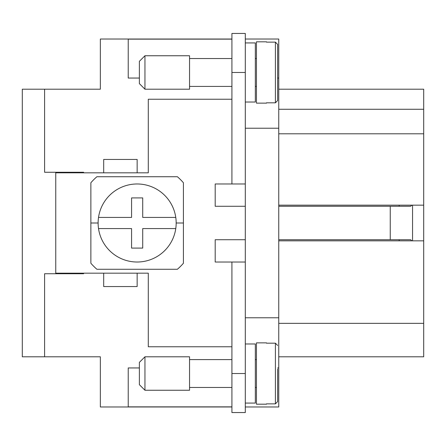 <?xml version="1.0" encoding="UTF-8"?>
<svg xmlns="http://www.w3.org/2000/svg" width="446" height="446" viewBox="0 0 446 446"><rect width="100%" height="100%" fill="white"/><g stroke="black" fill="none" stroke-linecap="round" stroke-linejoin="round"><path stroke-width="0.67" d="M411.842 205.16L410.688 206.275L390.25 206.275L390.25 239.725L410.688 239.725L411.842 240.84M144.95 89.2L139.375 83.625L139.375 61.325L144.95 55.75L189.55 55.75L189.55 89.2L144.95 89.2L144.95 55.75M231.92 86.412L189.55 86.412M189.55 58.538L231.92 58.538M245.3 42.928L255.335 42.928L255.335 102.022L245.3 102.022M256.45 86.412L255.335 86.412M255.335 58.538L256.45 58.538M266.485 102.814L266.485 103.138L266.485 102.814L275.405 102.814L277.635 100.556L277.635 44.394L277.635 100.556M266.485 103.138L256.45 103.138L256.45 41.812L266.485 41.812L266.485 42.136L266.485 41.812M277.635 44.394L275.405 42.136L266.485 42.136M144.95 356.8L139.375 362.375L139.375 384.675L144.95 390.25L189.55 390.25L189.55 356.8L144.95 356.8L144.95 390.25M231.92 359.587L189.55 359.587M189.55 387.462L231.92 387.462M245.3 403.072L255.335 403.072L255.335 343.978L245.3 343.978M256.45 359.587L255.335 359.587M255.335 387.462L256.45 387.462M266.485 342.863L266.485 343.186L266.485 342.863L256.45 342.863L256.45 404.188L266.485 404.188L266.485 403.864L266.485 404.188M266.485 403.864L275.405 403.864L277.635 401.606L277.635 369.065M183.417 223L183.417 182.754A61.325 61.325 0 0 0 177.391 176.727L96.899 176.727A61.325 61.325 0 0 0 90.873 182.754L90.873 263.246A61.325 61.325 0 0 0 96.899 269.272L177.391 269.272A61.325 61.325 0 0 0 183.417 263.246L183.417 223L176.17 223A39.025 39.025 0 0 1 175.769 228.575L142.72 228.575L142.72 248.088L131.57 248.088L131.57 228.575L98.521 228.575A39.025 39.025 0 0 1 137.145 183.975A39.025 39.025 0 0 1 176.17 223M245.3 39.025L278.75 39.025L278.75 78.05L277.635 78.05M277.635 367.95L278.75 367.95L278.75 78.05M278.75 367.95L278.75 406.975L245.3 406.975M98.521 217.425L131.57 217.425L131.57 197.912L142.72 197.912L142.72 217.425L175.769 217.425M175.769 228.575A39.025 39.025 0 0 1 98.521 228.575M137.145 172.825L103.695 172.825L103.695 159.445L137.145 159.445L137.145 172.825L148.295 172.825L148.295 99.235L231.92 99.235M231.92 346.765L148.295 346.765L148.295 273.175L137.145 273.175L137.145 286.555L103.695 286.555L103.695 273.175L55.75 273.175L55.75 172.825L103.695 172.825M245.3 239.725L215.195 239.725L215.195 262.025L231.92 262.025L231.92 412.55L245.3 412.55L245.3 373.525L231.92 373.525M245.3 373.525L245.3 33.45L231.92 33.45L231.92 183.975L215.195 183.975L215.195 206.275L245.3 206.275M103.695 273.175L137.145 273.175M277.635 345.444L275.405 343.186L266.485 343.186M128.225 406.863L231.92 406.863M139.375 78.05L128.225 78.05L128.225 39.025L231.92 39.025M78.05 89.2L100.35 89.2L100.35 39.025L128.225 39.025M100.35 89.2L44.6 89.2L44.6 172.268L83.625 172.268L83.625 172.825L83.625 172.268M83.625 273.733L83.625 273.175L83.625 273.733L44.6 273.733L44.6 356.8L100.35 356.8L100.35 406.975L128.225 406.975L128.225 367.95L139.375 367.95M128.225 39.136L231.92 39.136M69.13 273.733L69.13 273.175M55.75 273.733L55.75 273.175M69.13 172.825L69.13 172.268M55.75 172.825L55.75 172.268M412.55 240.84L412.55 205.16M399.17 239.725L399.17 240.84M390.25 239.725L278.75 239.725M278.75 206.275L390.25 206.275M399.17 205.16L399.17 206.275M245.3 183.975L231.92 183.975M245.3 262.025L231.92 262.025M231.92 406.975L128.225 406.975M100.35 356.8L78.05 356.8M44.6 89.2L22.3 89.2L22.3 356.8L44.6 356.8M278.75 356.8L423.7 356.8L423.7 89.2L278.75 89.2M423.7 240.84L278.75 240.84M423.7 323.35L278.75 323.35M423.7 109.27L278.75 109.27M423.7 133.8L278.75 133.8M423.7 205.16L278.75 205.16M245.3 317.775L278.75 317.775M245.3 128.225L278.75 128.225M275.405 102.814L275.405 42.136M275.405 343.186L275.405 403.864M98.12 223L90.873 223M245.3 72.475L231.92 72.475"/></g></svg>
